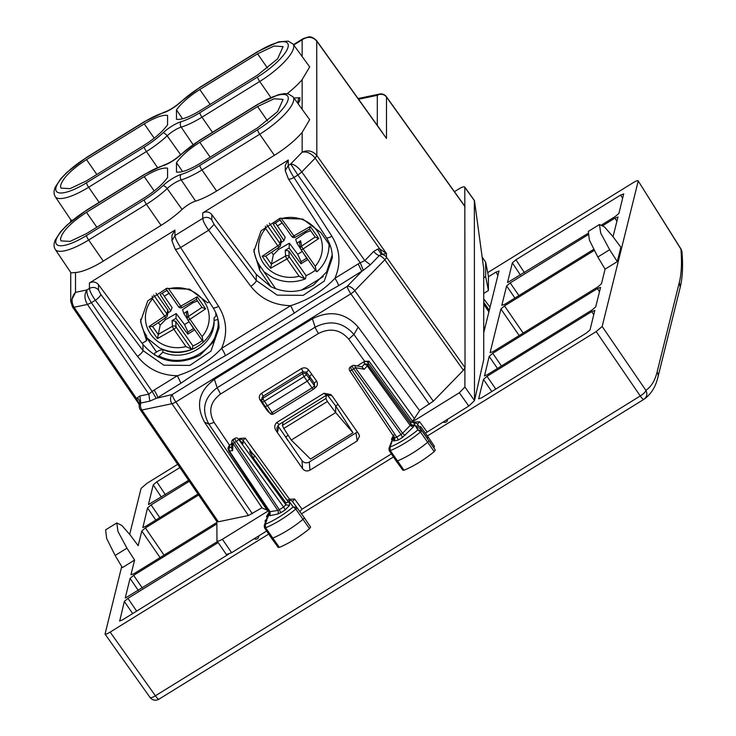 <?xml version="1.0" encoding="UTF-8"?>
<svg xmlns="http://www.w3.org/2000/svg" width="736" height="736" viewBox="0 0 736 736"><rect width="100%" height="100%" fill="white"/><g stroke="black" fill="none" stroke-linecap="round" stroke-linejoin="round"><path stroke-width="1.1" d="M330.473 246.256L320.822 232.521L302.735 219.043L279.809 218.371L261.078 230.791L253.892 251.427L259.725 270.296L270.802 286.672C285.393 293.517 299.616 292.974 313.481 285.053L326.563 272.062L332.221 254.886M253.966 249.246A36.57 34.362 180 0 0 259.725 265.576L259.725 270.296M275.678 288.797L259.725 265.576M140.65 319.277A36.57 34.362 180 0 0 146.584 335.883L146.584 340.621L142.122 343.381L142.968 344.522C159.142 362.554 178.213 366.086 200.164 355.111L213.247 342.13L218.914 324.953M209.263 301.861L207.69 302.836L189.649 289.174L166.649 288.392L147.798 300.794L140.567 321.485L146.584 340.621M352.995 432.777L310.491 459.052L291.254 440.054L335.69 412.574L352.995 432.777L335.69 405.978L335.69 412.574L327.391 401.488L325.882 398.498L326.582 395.122M291.254 440.054L283.783 428.453L282.431 425.362L283.066 422.013M338.109 404.478L335.69 405.978L326.784 394.137M287.555 440.119L285.697 436.89L288.208 435.326M287.491 440.018L285.697 436.89M216.734 521.18L218.362 521.787L248.437 515.504L262.016 507.776M419.474 410.421L433.329 401.184L354.77 290.674L384.845 259.771A6.652 1.831 144.6 0 0 386.483 257.177A6.652 6.247 180 0 0 381.349 254.417L386.483 253.524L386.483 257.177L465.032 367.66L464.793 187.091L474.315 200.394M465.032 367.66L463.404 370.272L433.329 401.184M267.518 120.888L257.572 106.564L274.105 98.771L283.084 99.397L277.628 111.578L257.572 127.852L199.796 163.576C189.262 169.915 181.488 172.748 176.474 172.049L176.474 162.656L182.592 171.552M257.572 106.564L199.796 142.287C189.262 148.966 181.488 155.756 176.474 162.656M167.578 177.542L167.578 168.148C162.564 167.458 154.79 170.283 144.256 176.631L86.48 212.345C70.693 222.741 62.026 231.647 60.49 239.071L61.014 240.884L70.058 241.399L86.48 233.634L144.256 197.92C154.79 191.231 162.564 184.442 167.578 177.542M199.796 165.508A36.772 10.506 145 0 1 181.065 174.478A17.756 5.069 145 0 0 162.987 185.665A36.772 10.506 145 0 1 144.256 199.852L86.48 235.566A36.772 10.506 145 0 1 55.77 241.988A36.772 10.506 145 0 1 86.48 210.413L144.256 174.699A36.772 10.506 145 0 1 162.987 165.729A17.756 5.069 145 0 0 181.065 154.542A36.772 10.506 145 0 1 199.796 140.355L257.572 104.632A36.772 10.506 145 0 1 288.282 98.219A36.772 10.506 145 0 1 257.572 129.784L199.796 165.508A3.993 0.754 58.3 0 0 201.958 169.952L216.614 191.038L274.381 155.324A41.225 11.776 145 0 0 302.156 132.379L309.69 119.683L293.075 96.858A40.756 11.647 145 0 1 259.725 134.228L274.381 155.324M216.614 191.038A41.225 11.776 145 0 1 195.61 201.103A13.294 3.8 145 0 0 182.068 209.475A41.225 11.776 145 0 1 161.064 225.382L103.298 261.105A41.225 11.776 145 0 1 75.514 272.513L71.024 272.872L55.218 249.403A40.756 11.647 145 0 0 88.642 240.01L146.409 204.295L161.064 225.382M182.592 118.79L176.474 109.894C181.488 102.994 189.262 96.204 199.796 89.525L257.572 53.811L274.105 46.018L283.084 46.635L277.628 58.816L257.572 75.09L199.796 110.814C189.262 117.153 181.488 119.986 176.474 119.287L176.474 109.894M86.48 159.583C70.693 169.979 62.026 178.885 60.49 186.309L61.014 188.122L70.058 188.637L86.48 180.872L144.256 145.158C154.79 138.478 162.564 131.68 167.578 124.789L167.578 115.396C162.564 114.696 154.79 117.521 144.256 123.869L86.48 159.583L96.83 174.478M72.404 306.645L74.032 307.243C70.996 301.76 71.493 296.783 75.514 292.339L86.977 289.938C84.116 294.152 84.272 298.982 87.446 304.446L148.819 394.119L152.122 391.442L156.216 398.342L172.252 394.533L347.236 286.341L361.808 271.363L358.184 263.92L334.908 278.309A6.652 1.251 -121.7 0 1 338.523 285.761L363.326 270.278L370.346 264.776L379.298 255.576A6.652 3.533 44.2 0 1 373.759 251.381L364.808 260.581L301.788 171.93L297.878 175.048L301.778 171.92L315.201 158.148C311.172 153.254 306.829 151.276 302.156 152.205C307.804 149.712 312.69 150.816 316.82 155.526L315.192 158.139L316.839 155.554L316.719 40.83M75.514 272.513L75.514 292.339L70.748 301.732M91.374 302.68L95.33 300.279C91.733 295.062 89.764 291.116 89.415 288.438L86.977 289.938C86.471 293.094 87.934 297.344 91.374 302.68L87.446 304.446L74.042 307.262L72.432 306.673M86.581 157.394L144.348 121.679A3.993 0.754 58.3 0 0 144.256 121.937L86.48 157.651A3.993 0.754 -121.7 0 1 86.581 157.394L66.783 172.482L60.527 179.06L55.062 187.514L54.041 191.185L54.16 194.157L55.218 196.641L71.024 220.119L72.57 220.156M285.264 165.296L288.264 160.043L288.264 165.49L290.702 163.981C294.198 164.257 297.896 166.906 301.778 171.92L301.788 171.93M302.156 132.379L302.156 152.205L290.702 163.981L297.859 175.012M302.156 56.58L302.156 39.799L303.379 38.511L309.074 36.8C311.576 36.754 314.125 38.088 316.728 40.82L382.702 132.931M293.738 45.006L302.156 39.799C307.804 36.11 312.699 36.588 316.839 41.225L386.483 138.442L386.483 97.069A6.652 1.941 -35.6 0 0 386.372 96.674A6.652 6.652 0 0 0 379.601 94.042A6.652 5.299 78.2 0 0 377.31 95.33L358.57 99.24M287.132 93.674A41.225 11.776 -35 0 0 302.156 79.617L309.69 66.921L293.075 44.096L288.282 41.115L278.484 41.878L257.664 51.612A3.993 0.754 -121.7 0 0 257.572 51.87L199.796 87.593A3.993 0.754 -121.7 0 1 199.898 87.326L180.541 102A3.993 1.693 47 0 1 181.065 101.78A36.772 10.506 145 0 1 199.796 87.593M171.957 240.92L171.948 235.373L174.947 230.11L89.415 282.992L89.415 288.438C92.902 286.69 95.928 287.224 98.495 290.039L98.495 284.676C95.928 281.814 92.902 281.253 89.415 282.992M98.495 284.676L142.122 343.381M142.968 344.522L142.968 350.548L163.852 365.185L189.851 365.415L210.956 351.136L219.024 327.851C218.988 320.629 216.982 313.904 213.008 307.657A6.652 1.886 147.1 0 0 218.555 306.277L180.624 247.544L208.647 230.221C205.05 224.995 203.081 221.048 202.731 218.371C206.218 216.623 209.236 217.166 211.812 219.981L211.812 214.608C209.245 211.747 206.218 211.186 202.731 212.925L202.731 218.371L174.947 235.548C175.278 238.234 177.174 242.236 180.624 247.544C177.183 249.384 175.297 249.725 174.984 248.566M100.786 294.437L142.968 350.548A6.652 1.803 -36.9 0 1 137.512 356.39L95.33 300.279A6.652 1.803 -36.9 0 0 100.786 294.437L98.495 290.039M288.264 160.043L202.731 212.925M211.812 214.608L256.284 274.454L256.284 280.49A6.652 1.803 143.1 0 1 250.829 286.332L208.647 230.221L214.102 224.379L211.812 219.981M270.802 286.672L256.284 274.454M285.264 165.315L285.264 170.706L288.264 165.49C288.595 168.176 290.49 172.169 293.94 177.477L331.872 236.219A6.652 1.886 -32.9 0 1 326.324 237.599C330.298 243.837 332.304 250.562 332.341 257.775L324.272 281.078L303.168 295.357L277.168 295.127L256.284 280.49L214.102 224.379M326.324 237.599L288.392 178.857A6.652 1.886 -32.9 0 0 293.94 177.477L297.878 175.048L360.235 262.77L364.808 260.581L370.346 264.776M338.523 285.761C323.776 293.876 309.028 302.993 294.271 313.122L290.656 305.67L221.591 348.376C209.668 361.054 194.92 370.171 177.339 375.737L154.063 390.126A6.652 1.251 -121.7 0 1 157.679 397.578L180.955 383.18L177.339 375.737C160.733 375.378 147.458 368.929 137.512 356.39M250.829 286.332C260.774 298.871 274.05 305.311 290.656 305.67C308.237 300.113 322.984 290.987 334.908 278.309C341.154 263.828 340.142 249.798 331.872 236.219M373.759 251.381L377.853 249.062L381.349 254.417L379.298 255.576A6.652 3.533 -135.8 0 1 384.845 259.771L463.404 370.272M139.187 404.883L140.861 402.997L149.813 401.129L156.216 398.342M139.187 404.846L139.187 406.033A6.652 6.247 -0 0 1 139.582 403.898A6.652 5.557 29.1 0 0 137.31 397.79L136.804 398.967L139.187 404.846M72.533 307.041L138.938 404.073M382.251 254.058L379.656 248.814L386.483 253.524L316.82 155.526M363.326 270.278L360.235 262.77L358.184 263.92M218.555 306.277C226.826 319.856 227.838 333.886 221.591 348.376A6.652 1.251 -121.7 0 1 225.216 355.819C210.459 363.934 195.712 373.06 180.955 383.18M139.334 404.257L136.804 398.967L74.042 307.262M402.96 469.991L404.027 470.24C414.064 466.035 424.129 459.834 434.222 451.637L435.307 450.055L428.904 440.542A2.659 0.764 145 0 1 427.717 442.253A39.891 11.399 145 0 1 397.366 460.957A2.659 0.764 145 0 1 396.216 461.049A2.659 0.764 145 0 1 396.207 461.04L402.96 470.322M433.881 447.884L434.452 446.329L428.039 436.816L427.478 438.371L420.146 428.297L420.698 426.714L428.03 436.807M278.263 547.483L271.51 538.209A2.659 0.764 -35 0 0 271.51 538.209A2.659 0.764 -35 0 0 272.688 538.117A39.891 11.399 -35 0 0 303.039 519.285A2.659 0.764 -35 0 0 304.198 517.583L310.601 527.096L309.534 528.669C299.497 536.875 289.432 543.122 279.34 547.4L278.254 547.161M310.601 527.105L304.198 517.583A2.659 0.764 -35 0 0 304.189 517.583L292.468 501.483L294.658 499.063L289.542 499.256L245.254 438.122L243.018 440.386L243.018 443.606L242.374 442.805M265.162 406.438L269.91 413.227A2.659 0.764 145 0 0 272.09 412.611L264.371 401.212A2.659 0.497 58.3 0 1 262.936 398.204A2.659 2.539 -174.8 0 0 261.749 400.099A2.659 2.659 0 0 0 262.163 401.773L265.153 406.419L267.343 405.821L307.335 381.092L309.552 378.81L314.309 385.6A2.659 0.764 -35 0 1 312.082 387.881A2.659 0.497 58.3 0 0 313.481 389.234A2.659 2.659 0 0 0 314.741 386.97A2.659 2.502 180 0 0 314.309 385.6L314.309 383.235L309.552 376.418L309.552 378.81L306.231 374.366L306.443 372.278L302.809 371.662L263.12 396.198L261.933 398.056L261.749 400.099A2.659 2.539 -174.8 0 0 262.126 401.635A2.659 0.736 147.2 0 0 262.163 401.773A2.659 0.736 147.2 0 0 264.371 401.212L304.032 376.685A2.659 0.699 -36.8 0 0 306.231 374.366A2.659 2.539 5.7 0 0 302.597 373.686L304.032 376.685L312.082 387.881L272.09 412.611A2.659 0.497 58.3 0 0 273.488 413.963L313.481 389.234M299.837 511.603L302.018 509.165L391.396 453.9M357.181 365.939L364.679 361.312L369.067 361.201L412.546 421.314L419.612 410.614L358.202 327.088C345.34 312.708 330.068 309.939 312.386 318.771L214.406 379.344C198.784 391.101 195.491 405.361 204.507 422.114L262.145 507.978L267.104 510.168L269.21 509.938M414.653 418.94L353.906 334.457C343.086 322.129 330.16 319.7 315.146 327.161L312.386 318.771M364.679 361.302L348.754 339.158C340.317 329.526 330.243 327.621 318.522 333.445A6.652 1.251 -121.7 0 1 315.146 327.161L217.175 387.743C203.936 397.753 201.176 409.869 208.904 424.111L204.507 422.114M314.695 387.467L315.026 387.909C317.547 385.986 318.053 383.677 316.544 380.972L308.623 369.941C306.572 367.678 304.143 367.246 301.355 368.635L261.676 393.171C259.21 395.03 258.667 397.293 260.056 399.97L262.32 399.556M308.623 369.941L306.443 372.278L309.552 376.418L311.77 374.118M268.254 410.854L267.665 411.194L262.881 404.34L263.58 403.972M488.419 290.453L485.65 276.543L485.65 262.154L488.419 276.193L488.419 290.453L483.727 293.489M485.65 276.543L483.727 277.785M474.352 200.661L474.49 400.623L483.727 359.628L483.727 268.668L474.49 200.781L464.904 187.478C464.572 186.3 462.723 186.686 459.347 188.637L454.425 191.682M485.65 262.154L482.144 257.02M414.175 423.458L413.623 422.528L414.359 422.078L419.649 421.783L417.45 424.194A2.659 2.548 146.7 0 0 414.175 423.458L415.684 426.484L417.091 426.199L416.309 427.441L417.919 429.888L421.562 430.459A2.429 0.699 145 0 1 420.477 432.023L434.222 451.637M404.027 470.24L390.301 450.625A39.67 11.334 145 0 0 420.477 432.023L417.919 429.888A37.012 10.571 145 0 1 390.016 447.083L390.301 450.625A2.429 0.699 145 0 1 389.243 450.699A2.429 0.699 145 0 1 389.234 450.69L396.207 461.04M425.39 433.164L468.795 406.042L474.49 400.623M392.684 438.582L391.46 439.208L393.686 434.866M394.064 435.914L390.016 447.083L388.939 448.353M264.224 525.541L264.537 527.85A2.429 0.699 -35 0 0 264.537 527.859A2.429 0.699 -35 0 0 265.613 527.776L279.34 547.4M296.856 507.5L293.213 506.929L295.798 509.054A2.429 0.699 -35 0 0 296.856 507.5L304.189 517.583M269.422 511.695L266.478 516.488L267.748 515.844M231.766 443.477L229.696 445.206A2.659 2.502 180 0 0 228.5 447.295L228.5 449.705A2.659 2.502 -0 0 0 228.905 451.039L232.686 450.616L231.647 448.371L231.812 441.674A2.659 1.987 1.4 0 0 232.87 443.302L277.766 510.425L279.33 509.708L280.766 512.67L285.053 510.02A2.659 0.497 58.3 0 0 283.618 507.058L285.844 504.776L289.496 505.448L289.496 501.832L293.213 506.929A37.012 10.571 145 0 1 265.31 524.244L265.613 527.776A39.67 11.334 -35 0 0 295.798 509.054L309.534 528.669M265.31 524.244L264.252 525.476L265.733 521.382L266.92 519.809L265.31 524.244M473.883 200.036L474.49 200.781M474.352 400.338L464.904 387.053L464.904 368.212M464.904 387.053L459.347 392.757L411.774 422.206L410.918 421.811L410.835 423.991A2.659 2.502 -0 0 0 414.488 424.672L414.488 425.058A2.659 2.502 -0 0 1 410.835 424.387L410.191 425.445L367.347 366.068A2.659 1.417 -135.8 0 0 364.348 364.357L361.946 366.832M226.513 554.475L231.61 552.699L266.662 531.024M216.853 521.585L216.964 540.794M216.853 540.417C217.184 541.595 219.034 541.208 222.41 539.258L268.714 510.637M277.822 425.675L301.962 460.598C303.996 462.962 306.452 463.441 309.322 462.015L357.31 432.004M278.576 427.34L277.546 431.995L276.883 427.736L279.146 424.442L326.287 395.296L331.596 395.324M309.976 470.157C307.096 471.574 304.64 471.086 302.606 468.694L276.377 431.084C274.132 428.002 274.234 425.15 276.681 422.519L323.996 393.263L330.786 394.551L332.47 396.4L358.708 434.01L359.536 436.052L357.208 440.956L309.976 470.157L309.322 462.015M412.546 421.314L411.755 422.188M233.68 439.834C232.815 439.585 233.073 440.514 234.453 442.612A2.659 0.727 146.2 0 1 232.87 443.302L232.686 450.616M229.558 444.848L227.856 448.518L228.905 448.629M231.812 441.655A2.659 2.659 0 0 1 233.073 439.475L234.922 438.334A2.659 0.497 58.3 0 0 236.293 441.471A2.659 0.708 -35.8 0 0 238.519 439.19A2.659 1.996 134.4 0 0 238.188 438.702A2.659 2.659 0 0 0 234.894 438.352M245.254 438.122L239.964 438.417L238.694 439.199M351.081 367.246C350.042 366.546 350.299 367.476 351.854 370.024A2.659 0.727 146.2 0 1 349.664 370.622A2.659 0.727 146.2 0 1 349.628 370.484M394.56 437.736L396.732 437.12A2.659 0.497 58.3 0 1 398.167 440.082L393.723 441.011L394.919 438.923L394.56 437.736L349.664 370.622A2.659 2.659 0 0 1 350.474 366.887L352.323 365.746A2.659 0.497 58.3 0 0 353.694 368.883A2.659 0.708 -35.8 0 0 355.258 367.623L402.601 433.246L401.019 434.461L402.463 437.423L413.19 427.147L410.191 425.445L402.601 433.246A2.659 1.417 44.2 0 0 405.6 434.948M362.259 366.887L354.209 365.387A2.659 1.481 100.5 0 1 355.258 367.623L364.21 369.288L361.891 366.887M369.067 361.201L368.009 362.627A2.659 2.502 180 0 0 364.348 361.946L364.348 364.357A2.659 2.502 180 0 1 368.009 365.038L364.21 369.288M415.684 426.484L416.429 425.96L420.679 426.696M416.309 427.441L420.136 428.288L435.307 450.055M389.234 450.69L388.967 448.27L393.346 436.862A2.659 2.346 21 0 1 393.631 436.347M413.623 422.528L411.774 422.206M394.919 438.923L394.652 437.819M394.128 437.092A2.659 2.502 -0 0 1 393.723 437.396L393.723 441.011M269.919 512.909A2.659 2.502 -0 0 1 268.732 514.786L269.082 513.167A2.659 2.364 -160.1 0 0 268.355 514.151L266.763 518.54M269.661 511.989A2.659 2.502 -0 0 1 268.732 515.182L267.545 518.08L265.098 520.72L265.392 523.388M253.552 458.335L254.665 455.51L249.798 451.085L249.798 452.097L253.552 458.335L285.844 502.743L288.429 502.219A2.659 2.502 -0 0 0 289.496 501.832L289.193 500.756A2.659 2.548 -36.1 0 1 292.468 501.483M269.082 513.167L269.597 511.584M289.193 500.756L288.641 499.891L289.542 499.256M277.619 514.078A2.659 2.125 -101.8 0 0 277.766 510.425L269.523 511.759L270.176 512.017L270.038 515.66L277.619 514.078L280.766 512.67M288.641 499.891L287.031 500.02M269.928 513.093L228.942 451.186A2.659 2.659 0 0 1 229.696 447.617L231.674 447.203M288.429 502.219L254.665 455.51M216.78 315.22L214.075 317.832C215.271 341.66 185.73 359.932 162.858 349.499L158.967 350.538L154.652 353.206L154.652 355.148M162.858 349.499L162.858 352.158C185.73 362.71 215.271 344.439 214.075 320.491L218.04 319.415M214.075 317.832L214.075 320.666M162.858 352.158L158.967 355.939C185.288 370.236 221.444 347.88 217.966 319.461M157.366 356.675L158.967 355.939M158.433 357.199L157.982 356.546M254.03 538.835L255.42 539.102A2.659 2.502 180 0 0 258.557 537.16L258.842 535.854M447.709 419.088L447.414 420.385A2.659 2.502 -0 0 1 444.277 422.326L442.888 422.059M249.798 452.097L249.946 451.499L254.803 455.97M490.056 307.243L489.265 306.066L490.066 307.179M483.727 298.89L489.127 305.974M300.546 248.74L296.948 243.193L295.697 239.31L305.937 232.493L310.666 230.699M285.117 226.992L279.919 220.101L273.286 224.204L283.958 240.672L285.209 237.277L275.384 222.898M277.785 248.115L278.65 249.357L289.368 243.22L297.703 254.26L301.088 261.694L300.987 263.764L289.11 248.032L289.368 243.22M300.987 263.764L307.62 259.661L302.938 252.439M278.65 249.357L273.323 254.812L270.59 268.309L286.976 258.934A2.659 0.469 60.2 0 1 285.596 255.972A2.659 2.41 176.5 0 1 289.193 256.671A2.659 0.764 145 0 1 286.976 258.934L299.101 276.258L304.676 278.788L305.541 278.576L306.056 275.586A39.063 36.708 180 0 0 315.376 270.195M269.348 223.164L280.94 239.724L281.318 241.647M281.097 242.586L283.958 240.672M299.552 243.174L300.638 240.727L296.948 243.193M289.11 248.032L285.246 250.249L285.596 255.972L271.409 264.095M306.056 275.586L288.852 251.013L285.246 250.249M270.59 268.309L262.145 256.248L265.632 256.22L279.266 247.13A2.659 0.524 -123.7 0 1 277.794 245.824L265.659 228.5L265.402 226.2M280.416 245.346A2.659 2.659 0 0 1 279.266 247.13A2.659 0.524 -123.7 0 0 279.33 247.02A2.659 2.539 -166.4 0 0 280.011 243.561A2.659 0.764 145 0 1 277.794 245.824L262.145 256.248M315.118 237.066L301.576 246.091A2.659 2.438 170.1 0 0 300.886 249.44A2.659 0.764 -35 0 0 300.932 249.568A2.659 0.764 -35 0 0 303.112 248.952A2.659 0.524 56.3 0 1 301.576 246.091L300.638 240.727M295.311 237.139A2.659 0.469 -119.8 0 1 295.256 237.25L309.543 229.071L315.192 237.167L309.525 229.071L310.316 226.467L318.752 238.528L303.112 248.952L315.238 266.285L316.37 271.556L317.069 271.446M315.174 237.139L318.752 238.528M288.852 251.013L289.193 256.671L304.676 278.788L305.541 278.576M291.714 236.33A2.659 0.764 -35 0 0 291.75 236.458A2.659 2.659 0 0 0 295.256 237.25A2.659 0.469 -119.8 0 1 293.931 235.851L280.968 218.058M187.404 319.056L183.807 313.508L182.556 309.626L192.795 302.8L197.524 301.015M171.985 297.307L166.778 290.407L160.144 294.51L170.816 310.988L172.068 307.593L162.251 293.213M164.643 318.43L165.517 319.672L176.226 313.536L184.561 324.576L187.947 332L187.846 334.08L175.968 318.348L176.226 313.536M187.846 334.08L194.479 329.976L189.805 322.754M165.517 319.672L160.181 325.128L157.449 338.624L173.834 329.25A2.659 0.469 60.2 0 1 172.454 326.287A2.659 2.41 176.5 0 1 176.051 326.986A2.659 0.764 145 0 1 173.834 329.25L185.969 346.573L191.535 349.103L192.4 348.892L192.915 345.902A39.063 36.708 180 0 0 202.234 340.51M156.032 293.222L167.808 310.031L168.176 311.963L167.238 315.854A2.659 2.539 -166.4 0 0 166.879 313.876A2.659 0.764 145 0 1 164.652 316.14L152.527 298.816L152.214 296.148M167.955 312.901L170.816 310.988M186.41 313.49L187.496 311.043L183.807 313.508M175.968 318.348L172.104 320.556L172.454 326.287L158.268 334.411M192.915 345.902L175.711 321.328L172.104 320.556M149.003 326.563L152.49 326.536L166.124 317.446A2.659 0.524 -123.7 0 1 164.652 316.14L149.003 326.563L157.449 338.624M167.274 315.661A2.659 2.659 0 0 1 166.124 317.446A2.659 0.524 -123.7 0 0 166.189 317.336A2.659 2.539 -166.4 0 0 167.238 315.854M201.986 307.381L188.434 316.406A2.659 2.438 170.1 0 0 187.744 319.755A2.659 0.764 -35 0 0 187.79 319.884A2.659 0.764 -35 0 0 189.971 319.268A2.659 0.524 56.3 0 1 188.434 316.406L187.496 311.043M182.169 307.455A2.659 0.469 -119.8 0 1 182.114 307.556L196.402 299.377L202.05 307.482L205.62 308.844L189.971 319.268L202.096 336.591L203.228 341.872L203.927 341.762M202.05 307.482L196.383 299.386L197.174 296.783L205.62 308.844M175.711 321.328L176.051 326.986L191.535 349.103L192.4 348.892M178.572 306.645A2.659 0.764 -35 0 0 178.609 306.774A2.659 2.659 0 0 0 182.114 307.556A2.659 0.469 -119.8 0 1 180.789 306.158L168.654 288.834L167.468 288.172M499.008 270.94L483.727 332.764M499.017 271.087L495.935 272.145L488.419 276.791M427.414 435.942L596.188 331.586L602.158 326.48L638.232 180.982L680.91 249.099A6.652 6.118 -4.7 0 1 681.95 251.933A6.652 6.652 0 0 0 680.956 248.961L638.232 180.982C638.158 180.173 636.447 180.752 633.098 182.74L487.72 272.633M177.67 464.333L147.053 483.267L141.082 488.373L129.683 534.345M393.447 456.946L301.456 513.82M268.714 534.06L110.142 632.104L155.397 695.778A6.652 1.831 144.6 0 1 150.006 697.397A6.652 6.652 0 0 0 158.93 699.2A6.652 1.251 -121.7 0 1 158.93 699.2A6.652 1.251 -121.7 0 1 155.397 695.778L640.265 395.977A6.652 1.251 58.3 0 0 643.798 399.409A6.652 1.251 58.3 0 0 643.798 399.4A6.652 6.652 0 0 0 644.009 399.271L158.93 699.2L643.788 399.409M121.716 566.508L105.036 634.128L150.006 697.397M105.009 633.862C105.082 634.68 106.794 634.092 110.142 632.104M484.518 375.949L489.164 356.371L492.743 353.308L597.448 288.567L600.521 287.353M594.826 310.537L591.735 311.595L487.03 376.335L483.451 379.399L478.63 398.829L481.712 397.771L586.426 333.022L590.005 329.967L594.808 310.38M593.602 249.412L504.905 304.244L501.823 305.302L506.616 285.945L514.933 298.043M617.982 216.936L613.033 236.744M601.735 224.876L615.324 216.476L618.902 213.422L623.705 193.835M623.723 193.991L620.641 195.04L515.927 259.79L512.348 262.853L507.546 282.431M594.154 250.479L504.491 305.918L500.912 308.973L490.075 352.7L493.157 351.633L597.862 286.893L601.441 283.838L605.084 269.164L597.825 257.02L609.647 249.716L600.677 233.018L599.49 224.498L604.532 226.973L612.904 236.569L620.862 247.232L617.302 261.611L605.084 269.164M599.49 224.498L588.312 231.417L589.361 240L597.825 257.02M142.352 588.036L133.63 575.34L216.853 523.885M133.63 575.34L130.051 578.404L138.368 590.502M228.638 554.18L122.599 619.813L119.536 621.018M197.984 494.012L145.792 526.286L142.729 527.5M179.888 467.562L156.814 481.822L153.235 484.886L161.368 497.159M216.853 522.468L134.044 573.675L130.962 574.733L134.596 560.068L122.378 567.622L115.129 555.478L106.665 538.467L105.607 529.865L116.794 522.956L121.836 525.44L130.198 535.026L138.166 545.689L141.8 531.015L145.378 527.951L198.665 495.006M116.794 522.956L117.972 531.466L126.942 548.173L134.596 560.068M587.687 233.56L507.684 282.504M484.38 375.875L487.444 374.661L592.149 309.92L595.737 306.866L600.53 287.509M125.267 597.917L130.051 578.404M125.405 597.991L217.497 541.576M148.433 504.473L153.235 484.886M188.609 480.314L148.58 504.537M142.867 527.565L147.513 507.987L151.092 504.924L189.29 481.307M119.692 621.092L124.338 601.432L127.917 598.368L218.178 542.57M617.992 217.092L614.91 218.15L616.943 221.334M587.852 234.876L510.204 282.891L506.616 285.945M602.858 225.602L614.91 218.15M617.302 261.611L609.647 249.716M282.431 425.362L325.882 398.498M283.783 428.453L327.391 401.488M199.796 142.287L210.146 157.173M154.21 190.955L144.256 176.631M86.48 212.345L96.83 227.24M182.068 209.475L167.173 188.563A13.763 3.928 145 0 1 181.194 179.897A40.756 11.647 145 0 0 201.958 169.952L259.725 134.228A3.993 0.754 58.3 0 1 257.572 129.784M181.065 174.478A3.993 2.88 -106.9 0 0 181.194 179.897L195.61 201.103M162.987 185.665A3.993 1.693 47 0 1 167.173 188.563A40.756 11.647 145 0 1 146.409 204.295A3.993 0.754 -121.7 0 1 144.256 199.852M86.48 235.566A3.993 0.754 58.3 0 0 88.642 240.01L103.298 261.105M257.572 104.632A3.993 0.754 -121.7 0 1 257.664 104.374L278.484 94.64L284.446 93.601L288.282 93.877L293.075 96.858M257.664 104.374L199.898 140.088A3.993 0.754 58.3 0 0 199.796 140.355M181.065 154.542A3.993 1.693 -133 0 0 180.541 154.753C174.791 159.832 169.28 163.263 164.018 165.039A3.993 2.88 73.1 0 0 162.987 165.729M144.256 174.699A3.993 0.754 -121.7 0 1 144.348 174.432L164.018 165.039M144.348 174.432L86.581 210.156A3.993 0.754 58.3 0 0 86.48 210.413M210.146 104.411L199.796 89.525M257.572 53.811L267.518 68.126M144.256 123.869L154.21 138.193M55.218 196.641A40.756 11.647 -35 0 0 88.642 187.248A3.993 0.754 -121.7 0 1 86.48 182.804L144.256 147.09A3.993 0.754 58.3 0 0 146.409 151.533L88.642 187.248L99.158 202.382M193.08 144.615L181.194 127.135A13.763 3.928 -35 0 0 167.173 135.801A40.756 11.647 -35 0 1 146.409 151.533L157.486 167.477M144.256 147.09A36.772 10.506 145 0 0 162.987 132.903A3.993 1.693 -133 0 1 167.173 135.801L180.614 154.689M162.987 132.903A17.756 5.069 145 0 1 181.065 121.716A3.993 2.88 73.1 0 0 181.194 127.135A40.756 11.647 -35 0 0 201.958 117.19L212.465 132.314M293.075 44.096A40.756 11.647 -35 0 1 259.725 81.466L201.958 117.19A3.993 0.754 -121.7 0 1 199.796 112.746L257.572 77.022A3.993 0.754 58.3 0 0 259.725 81.466L270.802 97.41M181.065 101.78A17.756 5.069 145 0 1 162.987 112.967A3.993 2.88 -106.9 0 1 164.018 112.277L144.348 121.679M144.256 121.937A36.772 10.506 145 0 1 162.987 112.967M86.48 182.804A36.772 10.506 145 0 1 55.77 189.226A36.772 10.506 145 0 1 86.48 157.651M199.796 112.746A36.772 10.506 145 0 1 181.065 121.716M257.572 51.87A36.772 10.506 145 0 1 288.282 45.457A36.772 10.506 145 0 1 257.572 77.022M154.063 390.126L152.122 391.442L91.393 302.717L87.455 304.456M302.156 109.342L302.156 79.617M213.008 307.657L175.076 248.915L171.957 240.773L174.947 235.548L174.947 230.11M465.032 206.715L386.483 97.069A6.652 6.247 180 0 0 377.31 95.33L377.31 125.396M252.365 513.737L175.876 401.976L350.851 293.793A6.652 1.251 -121.7 0 1 347.236 286.341A6.652 3.533 -135.8 0 1 354.77 290.674A6.652 1.831 144.6 0 1 350.851 293.793L429.401 404.276M248.437 515.504L171.939 403.724A6.652 1.858 -34.4 0 0 175.876 401.976A6.652 1.251 58.3 0 1 172.252 394.533A6.652 5.299 -101.8 0 0 171.939 403.724L141.864 410.007L218.362 521.787M216.835 521.557L140.346 409.786A6.652 1.858 -34.4 0 0 141.864 410.007A6.652 5.299 78.2 0 1 140.861 402.997L139.868 395.996L137.31 397.79M298.08 103.739L299.874 100.446L299.874 97.713L293.894 97.989M299.874 100.446A3.993 3.744 180 0 0 298.108 103.086M299.874 97.713A3.993 3.744 180 0 0 298.08 100.841L298.08 103.15M298.08 102.194A6.578 1.877 -35 0 0 297.013 102.267M377.853 249.062L379.656 248.814L315.201 158.148M139.868 395.996L148.819 394.119L149.813 401.129M294.271 313.122L225.216 355.819M192.114 349.269C180.973 353.418 170.053 352.949 159.353 347.861L146.584 337.576L156.492 352.066M301.374 290.14L323.27 276.607M313.545 389.059A2.659 2.502 180 0 0 314.741 386.97L314.309 383.235L316.544 380.972M273.488 413.963A2.659 2.659 0 0 1 269.91 413.227A2.659 0.764 145 0 1 269.873 413.071M261.676 393.171L263.12 396.198L262.936 398.204L302.597 373.686L302.809 371.662A2.659 0.497 -121.7 0 0 301.355 368.635M348.754 339.158L353.906 334.457L358.202 327.088M318.522 333.445L220.552 394.018L217.175 387.743L214.406 379.344M267.104 510.168L208.904 424.111L214.112 422.409C208.076 411.295 210.22 401.838 220.552 394.018M315.026 387.909L314.392 388.295M267.665 411.194L269.689 412.905M262.881 404.34L260.056 399.97M484.849 328.228A63.83 11.997 58.3 0 0 483.727 326.407M418.416 425.528L417.45 424.194L418.324 425.528M426.99 431.885L419.649 421.783M392.086 440.146L391.46 439.208M302.018 509.165L294.658 499.063M267.15 517.482L266.478 516.488M468.795 406.042L459.347 392.757M231.61 552.699L222.41 539.258M277.546 431.995L276.377 431.084M279.146 424.442L276.681 422.519M302.606 468.694L301.962 460.598M357.208 440.956L355.985 433.164M326.333 395.26L323.996 393.263M228.905 451.039L229.549 451.269A2.659 2.125 -101.8 0 1 229.696 447.617L229.696 445.206M229.365 444.967L214.112 422.409M228.5 449.466L227.856 448.518M234.453 442.612L236.293 441.471L283.618 507.058L279.33 509.708L234.453 442.612M239.964 438.417L239.356 439.852M252.604 453.615L243.018 440.386A2.659 2.502 180 0 0 239.356 439.705M243.018 443.606L238.519 439.19L285.844 504.776L285.844 502.743M351.854 370.024L353.694 368.883L401.019 434.461L396.732 437.12L351.854 370.024M364.486 361.422L364.348 361.946M410.918 421.811L368.009 362.627L368.009 365.038L410.835 423.991M414.359 422.078L413.816 423.016M414.488 425.058L413.19 427.147M398.167 440.082L402.463 437.423M268.87 512.035L269.404 512.302M288.825 500.324L289.377 499.358M229.549 451.269L270.176 512.017M285.053 510.02L289.496 505.448M268.732 515.182L270.038 515.66M267.545 518.08L266.138 519.533L266.92 519.809M483.727 304.272L488.897 311.889M489.302 310.279L483.727 302.248M483.727 298.982L489.302 306.204M305.256 231.518L305.937 232.493M302.248 251.445L297.703 254.26M282.109 223.008L277.711 225.722M271.547 252.273L273.323 254.812M306.691 258.226L301.088 261.694M265.733 256.146L271.382 264.215M280.94 239.724L280.011 243.561L266.947 224.903M279.202 218.546L291.75 236.458A2.659 0.764 -35 0 0 293.931 235.851L310.316 226.467M265.659 228.5A31.915 29.992 180 0 0 275.466 273.866A31.915 29.992 180 0 0 299.101 276.258M315.238 266.285A31.915 29.992 180 0 0 305.44 220.91A31.915 29.992 180 0 0 281.796 218.518M328.992 244.14A38.557 36.23 -0 0 1 328.606 250.452L329.48 244.83M192.114 301.834L192.795 302.8M189.106 321.761L184.561 324.576M168.967 293.314L164.579 296.038M158.406 322.589L160.181 325.128M193.55 328.541L187.947 332M152.591 326.462L158.24 334.521M167.808 310.031L166.879 313.876L153.631 294.97M165.885 288.604L178.609 306.774A2.659 0.764 -35 0 0 180.789 306.158L197.174 296.783M152.527 298.816A31.915 29.992 180 0 0 162.325 344.181A31.915 29.992 180 0 0 185.969 346.573M202.096 336.591A31.915 29.992 180 0 0 192.298 291.226A31.915 29.992 180 0 0 168.654 288.834M215.749 312.69A38.557 36.23 -0 0 1 215.86 316.103M497.95 275.411L495.935 272.145M680.956 248.961A6.652 0.515 147.9 0 1 680.91 249.099C682.014 262.55 681.499 273.608 679.356 282.274L657.11 371.984C654.966 380.632 651.222 386.759 645.886 390.365A6.652 1.858 145.6 0 1 640.265 395.977L596.188 331.586M602.158 326.48L645.886 390.365C647.643 393.99 646.953 396.998 643.798 399.4M599.481 291.75L597.448 288.567M501.464 365.994L492.743 353.308M497.472 368.46L489.164 356.371M622.647 198.306L620.641 195.04M524.455 272.66L515.927 259.79M520.481 275.117L512.348 262.853M504.491 305.918L523.167 333.077M500.912 308.973L519.174 335.552M165.352 494.693L156.814 481.822M145.378 527.951L164.054 555.119M160.071 557.584L141.8 531.015M680.22 287.261C682.566 277.592 683.137 265.825 681.95 251.933A6.652 6.118 -4.7 0 1 681.95 251.942A6.652 6.118 -4.7 0 1 681.959 252.062M679.356 282.274L680.23 287.261L657.984 376.97A6.652 6.422 13.9 0 1 657.938 377.136M657.11 371.984A6.652 6.422 13.9 0 1 657.984 376.97C655.693 386.823 651.029 394.257 644.009 399.271M155.83 520.085L147.513 507.987M159.813 517.62L151.092 504.924M132.682 613.576L124.338 601.432M136.675 611.11L127.917 598.368M483.451 379.399L491.795 391.534M487.03 376.335L495.788 389.068M591.735 311.595L593.768 314.778M510.204 282.891L518.926 295.578M115.129 555.478L126.942 548.173M199.898 140.088L180.541 154.753M86.581 210.156L66.783 225.234L60.527 231.822L55.062 240.276L54.041 243.947L54.16 246.919L55.218 249.403M180.541 102C174.791 107.07 169.28 110.501 164.018 112.277M199.898 87.326L257.664 51.612M70.73 301.254L72.514 307.022M70.73 301.162L70.73 272.43M70.73 221.692L70.73 219.668M285.274 170.715L288.392 178.857M293.462 44.638L303.379 38.502M464.913 206.328L386.372 96.674M379.601 94.042L358.064 98.541M297.878 103.463L298.163 102.985L298.08 103.574M139.187 406.033A6.652 6.652 0 0 0 140.346 409.796M147.053 338.155L156.547 352.029M484.868 328.164L483.727 326.315M264.537 527.859L271.501 538.209M226.237 554.346L216.954 540.785M242.484 442.916L238.179 438.702M354.2 365.387A2.659 2.659 0 0 0 352.323 365.746M483.727 303.839L488.98 311.567M281.318 241.675L280.379 245.539M299.561 243.184L300.49 248.501M300.472 248.391A2.659 2.659 0 0 0 300.932 249.568L316.149 271.308M263.985 271.768L272.495 277.546C283.194 282.633 294.115 283.102 305.256 278.953M328.606 250.452C327.235 258.768 323.371 265.843 317.014 271.685M186.42 313.499L187.349 318.817M187.33 318.706A2.659 2.659 0 0 0 187.79 319.884L203.007 341.624M216.246 315.735L216.458 314.373"/></g></svg>
